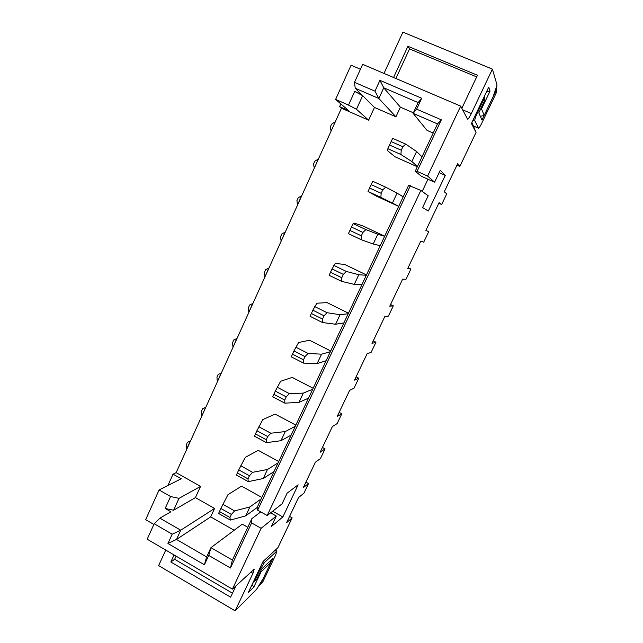 <?xml version="1.0" encoding="UTF-8"?>
<svg xmlns="http://www.w3.org/2000/svg" width="643" height="643" viewBox="0 0 643 643"><rect width="100%" height="100%" fill="white"/><g stroke="black" fill="none" stroke-linecap="round" stroke-linejoin="round"><path stroke-width="0.96" d="M389.513 145.013L401.256 150.237L400.902 154.513L411.882 161.562L416.592 151.515L405.749 144.136L402.872 146.757L391.121 141.548L387.882 148.71L387.633 150.743L394.995 156.771L417.339 166.754M391.121 141.548L392.688 138.358L405.749 144.136M401.256 150.237L402.872 146.757M416.592 151.515L422.009 156.836M331.145 130.971L335.212 122.001M411.882 161.562L417.468 166.481M331.129 131.011L330.221 127.169L331.571 124.187L335.027 121.921M400.902 154.513L387.882 148.71M369.556 188.013L381.154 193.326L380.889 197.401L392.423 203.051L397.069 193.149L385.663 187.161L382.754 189.902L371.148 184.597L368.029 191.493L376.605 196.244L398.7 206.395M371.148 184.597L372.763 181.278L385.663 187.161M381.154 193.326L382.754 189.902M397.069 193.149L403.201 196.83M318.156 159.126L314.789 161.216L313.454 164.158L314.314 168.08L318.333 159.207M392.423 203.051L398.724 206.347M380.889 197.401L368.029 191.493M351.448 227.043L348.45 233.682L361.157 239.686L361.334 235.82L362.909 232.444L351.448 227.043L353.12 223.603L354.06 223.065L362.789 225.902L384.691 236.182M361.157 239.686L373.221 243.986L377.811 234.213L365.867 229.591L362.909 232.444M353.12 223.603L365.867 229.591M377.811 234.213L384.635 236.302M349.88 230.411L361.334 235.82M373.221 243.986L380.214 245.706M297.508 204.643L296.897 200.704L298.215 197.795L301.479 195.89L297.685 204.731M332.021 268.911L329.136 275.292L341.69 281.401L341.795 277.728L343.346 274.392L332.021 268.911L335.333 263.405L344.809 264.498L366.47 274.931M341.69 281.401L354.277 284.383L358.802 274.738L346.336 271.442L343.346 274.392M333.741 265.358L346.336 271.442M358.802 274.738L366.309 275.276M330.478 272.23L341.795 277.728M354.277 284.383L361.945 284.552M281.079 240.86L280.525 236.825L281.827 233.948L285.002 232.211L281.256 240.948M312.852 310.199L310.087 316.332L322.489 322.537L322.513 319.057L324.048 315.777L312.852 310.199L316.846 303.223L327.054 302.612L348.474 313.197M322.489 322.537L335.59 324.241L340.051 314.724L327.078 312.715L324.048 315.777M314.636 306.534L327.078 312.715M340.051 314.724L348.217 313.744M311.333 313.479L322.513 319.057M335.59 324.241L343.909 322.907M264.844 276.651L264.353 272.511L265.639 269.674L268.726 268.099L265.02 276.739M293.947 350.925L291.295 356.825L303.552 363.118L303.496 359.831L305.015 356.592L293.947 350.925L298.609 342.51L309.524 340.235L330.711 350.974M303.552 363.118L317.144 363.568L321.548 354.18L308.077 353.433L305.015 356.592M295.78 347.156L308.077 353.433M321.548 354.18L330.357 351.729M292.452 354.164L303.496 359.831M317.144 363.568L326.097 360.771M248.801 312.024L248.367 307.788L249.645 304.983L252.635 303.576L248.978 312.112M275.3 391.113L272.753 396.771L284.873 403.153L284.745 400.05L286.231 396.852L275.3 391.113L280.605 381.291L292.211 377.401L313.165 388.276M284.873 403.153L298.939 402.389L303.287 393.122L289.334 393.596L286.231 396.852M277.181 387.231L289.334 393.596M303.287 393.122L312.715 389.232M273.822 394.304L284.745 400.05M298.939 402.389L308.519 398.17M232.951 346.987L232.573 342.655L233.827 339.882L236.737 338.636L233.12 347.075M256.903 430.754L254.459 436.179L266.435 442.657L266.234 439.724L267.705 436.573L256.903 430.754L262.834 419.566L275.116 414.1L295.844 425.119M266.435 442.657L280.967 440.704L285.259 431.557L270.84 433.221L267.705 436.573M258.832 426.767L270.84 433.221M285.259 431.557L295.298 426.269M255.448 433.904L266.234 439.724M280.967 440.704L291.15 435.094M217.278 381.54L216.956 377.119L218.194 374.379L221.023 373.286L217.447 381.629M238.754 469.864L236.415 475.073L248.246 481.631L247.981 478.874L249.428 475.764L238.754 469.864L245.296 457.35L258.221 450.349L278.732 461.505M248.246 481.631L263.228 478.529L267.464 469.494L252.595 472.324L249.428 475.764M240.723 465.781L252.595 472.324M267.464 469.494L278.097 462.847M237.307 472.975L247.981 478.874M263.228 478.529L274.006 471.56M201.781 415.691L201.516 411.182L202.746 408.474L205.487 407.533L201.95 415.788M220.838 508.468L218.604 513.452L230.298 520.091L229.961 517.502L231.392 514.432L220.838 508.468L227.976 494.66L241.543 486.156L261.83 497.441M230.298 520.091L245.722 515.863L249.902 506.949L234.591 510.904L231.392 514.432M222.856 504.289L234.591 510.904M249.902 506.949L261.114 498.968M219.416 511.531L229.961 517.502M245.722 515.863L257.779 507.054M187.467 442.183L190.127 441.395L186.47 449.457L186.253 444.86L187.467 442.183L190.497 441.042M484.525 95.968L484.235 101.465L478.81 112.863L481.977 120.048L496.163 90.317L496.726 86.041M496.742 86.001L496.669 91.997L481.864 123.014C480.217 126.374 479.083 128.102 478.472 128.182L474.799 120.683C474.63 119.566 475.474 116.978 477.331 112.927L483.592 99.786L484.308 96.426M258.47 586.247L262.955 581.585L259.507 585.476M262.955 581.585L275.638 555.005L276.9 551.075L264.442 562.553L259.828 569.995L254.483 581.224L256.959 578.829L254.483 581.224M252.619 583.442L253.221 582.96M256.959 578.829L261.605 569.079L272.777 558.454L260.648 583.884M460.693 106.119L362.66 64.34L354.502 82.328L374.982 91.169L379.933 80.351L421.704 98.25L416.624 109.157L441.339 119.831L417.09 171.359L427.619 176.086L460.693 106.119L467.557 119.148C468.273 119.084 469.527 117.211 471.327 113.53L492.409 69.139L402.896 32.15L383.992 73.439M417.09 171.359L415.257 171.183L437.497 123.906L441.339 119.831M230.435 568.01L232.38 560.061L251.879 518.604L251.638 522.944L230.435 568.01L208.758 555.423L204.394 564.787L167.936 543.504L172.187 534.204L154.183 523.748L147.175 539.188L232.396 589.117L261.138 528.313L276.297 516.016L271.266 526.625L282.864 516.948L298.143 484.814L287.132 493.165L282.06 503.855L267.183 515.517L420.844 190.424L428.19 195.753L422.588 207.56L428.318 211.041L445.261 175.41L440.262 170.299L434.612 182.202L427.619 176.086M251.638 522.944L261.138 528.313M410.355 185.674L257.65 510.172L257.819 505.969L408.61 185.321L420.844 190.424M257.65 510.172L267.183 515.517M232.396 589.117L254.226 569.135L252.948 573.323L235.129 610.85L256.541 589.39L263.188 578.555L270.856 562.488L261.066 571.868L253.824 587.075L248.302 592.516L263.059 561.492L277.921 547.683L292.163 517.84L286.577 522.679L298.561 497.529L303.922 493.197L308.519 483.552L303.255 487.691L315.383 462.237L320.423 458.612L325.077 448.854L320.134 452.278L332.415 426.51L337.117 423.616L341.835 413.746L337.213 416.431L349.647 390.349L354.02 388.203L358.786 378.205L354.51 380.142L367.097 353.738L371.124 352.356L375.954 342.237L372.024 343.402L384.763 316.669L388.436 316.075L393.323 305.835L389.746 306.205L402.655 279.134L405.958 279.343L410.909 268.983L407.702 268.541L420.763 241.133L423.705 242.162L428.712 231.673L425.875 230.403L439.105 202.641L441.661 204.522L446.732 193.897L444.289 191.783L457.687 163.668L459.849 166.408L476.045 132.474L471.432 123.496L488.72 87.151L490.038 91.081L481.527 108.94L484.203 115.37L493.165 96.595L497.055 85.077L492.409 69.139M413.377 112.806L400.38 107.172L395.927 116.801L374.459 107.437L368.616 120.169L341.465 108.217L176.158 472.653L173.047 474.156L181.213 478.754L159.078 489.958L145.648 519.681L153.862 524.447M235.973 585.797L230.604 597.162L170.829 561.99L174.068 554.941M235.129 610.85L158.636 565.607L165.749 550.07M360.442 69.227L351.062 65.216L335.606 99.424L348.675 110.644L339.6 106.65L341.465 108.217M459.849 166.408L456.98 165.147M173.047 474.156L167.919 485.481M340.838 103.917L339.6 106.65M292.163 517.84L289.575 516.401M441.661 204.522L438.823 203.236M428.712 231.673L425.891 230.371M471.938 122.419L476.045 132.474M480.345 116.351L484.203 115.37M480.562 109.181L481.527 108.94M486.43 91.957L490.038 91.081M204.394 564.787L206.62 556.934L210.936 547.667L232.38 560.061M247.796 527.292L242.29 524.174L210.936 547.667L208.758 555.423M154.183 523.748L159.89 518.162L180.731 530.21L176.503 539.429L206.62 556.934M176.158 472.653L200.568 486.389L195.416 497.618L214.569 508.468L210.671 516.892L176.503 539.429L167.936 543.504M214.569 508.468L180.731 530.21L172.187 534.204M437.497 123.906L413.127 113.345L418.135 102.591L383.758 87.81L378.848 98.492L355.225 88.252L354.502 82.328M395.927 116.801L378.848 98.492L374.982 91.169M400.38 107.172L383.758 87.81L379.933 80.351M418.135 102.591L421.704 98.25M433.189 133.053L427.016 130.36L413.127 113.345L416.624 109.157M415.257 171.183L421.318 176.238L434.612 182.202M439.137 172.678L445.261 175.41M422.21 191.413L427.973 179.228M179.011 498.357L170.596 496.525L165.163 508.468L173.594 510.245L179.011 498.357L200.568 486.389M374.459 107.437L362.668 95.678L354.719 91.41L361.221 94.24L355.225 88.252M362.668 95.678L356.471 109.262L348.506 105.082L354.719 91.41M395.895 78.51L409.511 48.908L476.688 76.919M409.511 48.908L407.903 46.288L477.468 75.255L461.835 108.313M393.556 77.514L407.903 46.288M253.824 587.075L252.056 584.624M261.066 571.868L260.592 571.201M270.856 562.488L269.939 561.154M272.64 511.241L282.864 516.948M270.599 512.833L276.297 516.016M251.879 518.604L260.753 511.908M165.163 508.468L170.925 511.78L159.89 518.162M159.078 489.958L170.596 496.525M348.506 105.082L335.606 99.424M210.671 516.892L234.156 530.266M195.416 497.618L173.594 510.245M368.616 120.169L356.471 109.262M232.469 593.216L174.655 559.281L176.102 556.131M174.655 559.281L170.829 561.99M410.909 268.983L408.12 267.657M393.323 305.835L390.566 304.493M375.954 342.237L373.221 340.878M358.786 378.205L356.093 376.83M341.835 413.746L339.158 412.348M325.077 448.854L322.432 447.448M308.519 483.552L305.907 482.129M496.163 90.317L496.669 91.997M477.331 112.927L476.608 112.613M474.799 120.683L473.111 119.96M478.4 128.094L473.642 126.052M483.592 99.786L484.235 101.465M259.193 569.626L259.828 569.995M262.963 561.701L264.442 562.553M274.931 550.456L276.434 551.308M250.786 572.077L252.948 573.323M471.327 113.53L462.622 109.808M473.666 126.108L478.472 128.182M276.9 551.075L275.268 550.151"/></g></svg>
